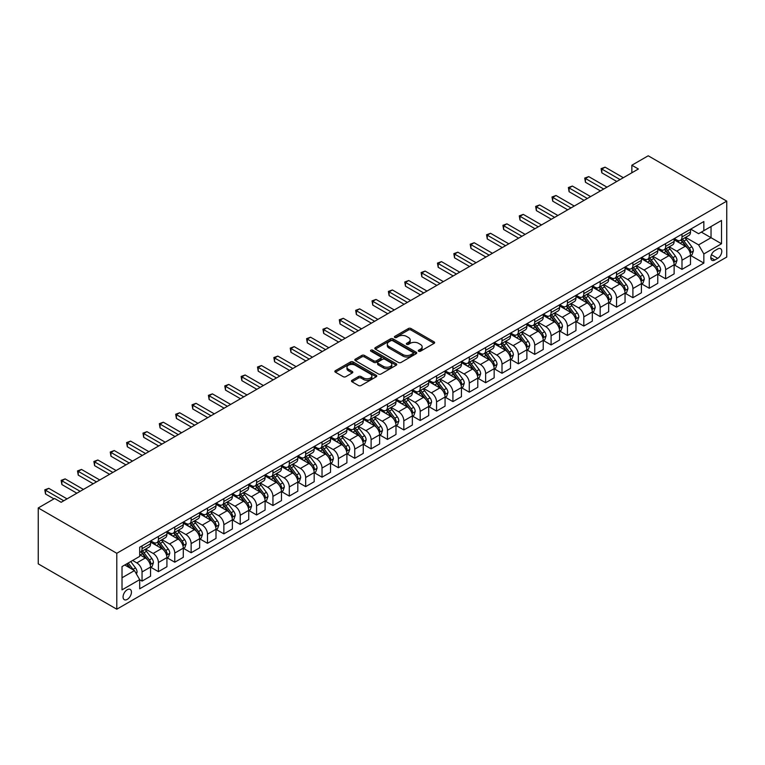 <?xml version="1.0" encoding="UTF-8"?>
<svg xmlns="http://www.w3.org/2000/svg" width="765" height="765" viewBox="0 0 765 765"><rect width="100%" height="100%" fill="white"/><g stroke="black" fill="none" stroke-linecap="round" stroke-linejoin="round"><path stroke-width="1.15" d="M418.665 351.231A1.272 0.736 0 0 0 420.463 351.231L434.109 343.351A1.817 1.052 0 0 0 434.644 342.615A1.817 1.052 0 0 0 434.109 341.869L410.987 328.52A1.817 1.052 0 0 0 408.414 328.52L394.769 336.399A1.272 0.736 0 0 0 394.396 336.916A1.272 0.736 0 0 0 394.769 337.442A1.272 0.736 0 0 0 396.566 337.442L398.336 336.418A5.814 3.356 0 0 1 406.55 336.418L408.481 337.528A5.814 3.356 0 0 1 410.183 339.909A5.814 3.356 0 0 1 408.481 342.28L406.712 343.294A1.272 0.736 0 0 0 406.339 343.82A1.272 0.736 0 0 0 406.712 344.336A1.272 0.736 0 0 0 408.51 344.336L410.279 343.313A5.814 3.356 0 0 1 418.503 343.313L420.434 344.432A5.814 3.356 0 0 1 422.137 346.803A5.814 3.356 0 0 1 420.434 349.175L418.665 350.198A1.272 0.736 0 0 0 418.292 350.714A1.272 0.736 0 0 0 418.665 351.231L418.665 350.198M127.258 599.387A5.919 3.423 120 0 0 131.131 594.166A5.919 3.423 120 0 0 130.222 589.423A5.919 3.423 120 0 0 127.258 589.719A5.919 3.423 120 0 0 123.385 594.931A5.919 3.423 120 0 0 124.293 599.683A5.919 3.423 120 0 0 127.258 599.387M352.015 380.291A1.817 1.052 0 0 0 351.479 381.037A1.817 1.052 0 0 0 352.015 381.773L358.498 385.522A1.817 1.052 0 0 0 361.07 385.522L376.237 376.772A1.817 1.052 0 0 0 376.763 376.026A1.817 1.052 0 0 0 376.237 375.29L353.105 361.931A1.817 1.052 0 0 0 350.533 361.931L335.376 370.69A1.817 1.052 0 0 0 334.841 371.427A1.817 1.052 0 0 0 335.376 372.173L343.217 376.696A1.817 1.052 0 0 0 345.78 376.696L352.273 372.947A1.817 1.052 0 0 0 352.799 372.211A1.817 1.052 0 0 0 352.273 371.465L348.381 369.227A4.858 2.802 0 0 1 346.956 367.238A4.858 2.802 0 0 1 349.959 364.647A4.858 2.802 0 0 1 355.256 365.259L370.48 374.047A4.858 2.802 0 0 1 371.905 376.026A4.858 2.802 0 0 1 368.902 378.618A4.858 2.802 0 0 1 363.614 378.015L361.07 376.552A1.817 1.052 0 0 0 358.498 376.552L352.015 380.291L352.015 381.773M726.75 201.128L648.213 155.792L631.852 165.23L638.393 169.008L61.152 502.28L54.611 498.503L38.25 507.95L116.787 553.286L726.75 201.128L726.75 257.05L116.787 609.208L116.787 553.286M398.46 362.457A1.817 1.052 0 0 0 401.032 362.457L416.189 353.698A1.817 1.052 0 0 0 416.724 352.961A1.817 1.052 0 0 0 416.189 352.216L393.067 338.866A1.817 1.052 0 0 0 390.494 338.866L375.338 347.616A1.817 1.052 0 0 0 374.802 348.362A1.817 1.052 0 0 0 375.338 349.098L398.46 362.457M371.407 351.508A1.272 0.736 0 0 1 372.698 351.69L372.698 350.179L396.213 363.757A1.817 1.052 0 0 1 396.748 364.494A1.817 1.052 0 0 1 396.213 365.24L381.047 373.989A1.817 1.052 0 0 1 378.484 373.989L355.352 360.64L355.352 359.158A1.817 1.052 0 0 0 354.826 359.894A1.817 1.052 0 0 0 355.352 360.64M355.352 359.158L361.845 355.409A1.817 1.052 0 0 1 364.408 355.409L373.789 360.822A1.817 1.052 0 0 0 376.361 360.822L380.664 358.336A1.817 1.052 0 0 0 381.2 357.599A1.817 1.052 0 0 0 380.664 356.853L370.901 351.221A1.272 0.736 0 0 1 370.528 350.695A1.272 0.736 0 0 1 371.312 350.016A1.272 0.736 0 0 1 372.698 350.179M717.723 248.969L714.835 250.633A5.738 3.309 120 0 0 711.087 255.682A5.738 3.309 120 0 0 711.966 260.282A5.738 3.309 120 0 0 714.835 260.004L717.723 258.341A5.738 3.309 120 0 0 721.472 253.282A5.738 3.309 120 0 0 720.592 248.682A5.738 3.309 120 0 0 717.723 248.969M690.69 229.127L698.608 233.698L703.848 230.676L703.848 221.534L139.689 547.243L139.689 556.385L122.017 566.588L122.017 589.863L139.689 579.66L139.689 588.811L703.848 263.103L703.848 253.951L698.608 244.886L685.593 237.37M703.848 230.676L721.51 220.473L721.51 243.748L703.848 253.951M38.25 507.95L38.25 563.872L116.787 609.208M631.852 165.23L631.852 172.794M701.352 232.111L711.039 237.705L711.039 226.526L721.51 220.473M698.608 244.886L711.039 237.705L721.51 243.748M122.017 577.776L134.458 570.594L124.771 565M139.689 579.736L142.051 581.104L142.051 571.952A7.401 4.274 -120 0 0 136.811 562.887L132.622 560.468M142.051 581.104L150.552 576.188L150.552 567.047A7.401 4.274 -120 0 0 145.321 557.972L139.689 554.73M150.753 567.228L158.412 571.656L158.412 562.514A7.401 4.274 -120 0 0 153.172 553.439L145.656 549.098M158.412 571.656L166.923 566.741L166.923 557.599A7.401 4.274 -120 0 0 161.683 548.524L150.552 542.108M167.114 557.79L174.774 562.208L174.774 553.066A7.401 4.274 -120 0 0 169.534 543.991L162.017 539.65M174.774 562.208L183.284 557.293L183.284 548.151A7.401 4.274 -120 0 0 178.044 539.086L166.923 532.66M183.476 548.342L191.135 552.76L191.135 543.619A7.401 4.274 -120 0 0 185.895 534.544L178.379 530.212M191.135 552.76L199.646 547.845L199.646 538.703A7.401 4.274 -120 0 0 194.406 529.638L183.284 523.212M199.837 538.895L207.497 543.313L207.497 534.171A7.401 4.274 -120 0 0 202.256 525.106L194.74 520.764M207.497 543.313L216.007 538.407L216.007 529.256A7.401 4.274 -120 0 0 210.767 520.19L199.646 513.764M216.199 529.447L223.858 533.865L223.858 524.723A7.401 4.274 -120 0 0 218.618 515.658L211.102 511.316M223.858 533.865L232.369 528.959L232.369 519.808A7.401 4.274 -120 0 0 227.129 510.743L216.007 504.317M232.56 519.999L240.22 524.427L240.22 515.275A7.401 4.274 -120 0 0 234.979 506.21L227.463 501.869M240.22 524.427L248.73 519.511L248.73 510.37A7.401 4.274 -120 0 0 243.49 501.295L232.369 494.869M248.921 510.551L256.581 514.979L256.581 505.828A7.401 4.274 -120 0 0 251.341 496.762L243.825 492.421M256.581 514.979L265.092 510.064L265.092 500.922A7.401 4.274 -120 0 0 259.851 491.847L248.73 485.431M265.283 501.113L272.942 505.531L272.942 496.389A7.401 4.274 -120 0 0 267.702 487.315L260.186 482.973M272.942 505.531L281.453 500.616L281.453 491.474A7.401 4.274 -120 0 0 276.213 482.409L265.092 475.983M281.644 491.666L289.304 496.083L289.304 486.942A7.401 4.274 -120 0 0 284.064 477.867L276.548 473.525M289.304 496.083L297.815 491.168L297.815 482.026A7.401 4.274 -120 0 0 292.574 472.961L281.453 466.535M298.006 482.218L305.665 486.636L305.665 477.494A7.401 4.274 -120 0 0 300.425 468.429L292.909 464.087M305.665 486.636L314.176 481.721L314.176 472.579A7.401 4.274 -120 0 0 308.936 463.514L297.815 457.088M314.367 472.77L322.027 477.188L322.027 468.046A7.401 4.274 -120 0 0 316.796 458.981L309.27 454.639M322.027 477.188L330.537 472.282L330.537 463.131A7.401 4.274 -120 0 0 325.297 454.066L314.176 447.64M330.729 463.322L338.388 467.74L338.388 458.598A7.401 4.274 -120 0 0 333.157 449.533L325.632 445.192M338.388 467.74L346.899 462.835L346.899 453.683A7.401 4.274 -120 0 0 341.659 444.618L330.537 438.192M347.09 453.875L354.75 458.302L354.75 449.151A7.401 4.274 -120 0 0 349.519 440.085L341.993 435.744M354.75 458.302L363.26 453.387L363.26 444.245A7.401 4.274 -120 0 0 358.02 435.17L346.899 428.754M363.452 444.427L371.111 448.854L371.111 439.703A7.401 4.274 -120 0 0 365.88 430.638L358.355 426.296M371.111 448.854L379.622 443.939L379.622 434.797A7.401 4.274 -120 0 0 374.381 425.723L363.26 419.306M379.813 434.989L387.473 439.406L387.473 430.265A7.401 4.274 -120 0 0 382.242 421.19L374.716 416.849M387.473 439.406L395.983 434.491L395.983 425.35A7.401 4.274 -120 0 0 390.743 416.284L379.622 409.858M396.174 425.541L403.834 429.959L403.834 420.817A7.401 4.274 -120 0 0 398.603 411.742L391.078 407.41M403.834 429.959L412.345 425.044L412.345 415.902A7.401 4.274 -120 0 0 407.104 406.837L395.983 400.411M412.536 416.093L420.195 420.511L420.195 411.369A7.401 4.274 -120 0 0 414.965 402.304L407.449 397.963M420.195 420.511L428.706 415.596L428.706 406.454A7.401 4.274 -120 0 0 423.466 397.389L412.345 390.963M428.897 406.645L436.557 411.063L436.557 401.921A7.401 4.274 -120 0 0 431.326 392.856L423.81 388.515M436.557 411.063L445.067 406.158L445.067 397.006A7.401 4.274 -120 0 0 439.827 387.941L428.706 381.515M445.259 397.198L452.918 401.615L452.918 392.474A7.401 4.274 -120 0 0 447.688 383.408L440.171 379.067M452.918 401.615L461.429 396.71L461.429 387.568A7.401 4.274 -120 0 0 456.189 378.493L445.067 372.067M461.63 387.75L469.28 392.177L469.28 383.026A7.401 4.274 -120 0 0 464.049 373.961L456.533 369.619M469.28 392.177L477.79 387.262L477.79 378.12A7.401 4.274 -120 0 0 472.55 369.046L461.429 362.629M477.991 378.302L485.641 382.73L485.641 373.578A7.401 4.274 -120 0 0 480.41 364.513L472.894 360.172M485.641 382.73L494.152 377.814L494.152 368.673A7.401 4.274 -120 0 0 488.921 359.598L477.79 353.181M494.353 368.864L502.003 373.282L502.003 364.14A7.401 4.274 -120 0 0 496.772 355.065L489.256 350.724M502.003 373.282L510.513 368.367L510.513 359.225A7.401 4.274 -120 0 0 505.283 350.16L494.152 343.734M510.714 359.416L518.364 363.834L518.364 354.692A7.401 4.274 -120 0 0 513.133 345.617L505.617 341.286M518.364 363.834L526.875 358.919L526.875 349.777A7.401 4.274 -120 0 0 521.644 340.712L510.513 334.286M527.075 349.968L534.725 354.386L534.725 345.245A7.401 4.274 -120 0 0 529.495 336.179L521.979 331.838M534.725 354.386L543.236 349.481L543.236 340.329A7.401 4.274 -120 0 0 538.005 331.264L526.875 324.838M543.437 340.521L551.087 344.939L551.087 335.797A7.401 4.274 -120 0 0 545.856 326.732L538.34 322.39M551.087 344.939L559.598 340.033L559.598 330.882A7.401 4.274 -120 0 0 554.367 321.816L543.236 315.39M559.798 331.073L567.448 335.491L567.448 326.349A7.401 4.274 -120 0 0 562.218 317.284L554.702 312.942M567.448 335.491L575.959 330.585L575.959 321.443A7.401 4.274 -120 0 0 570.728 312.369L559.598 305.943M576.16 321.625L583.81 326.053L583.81 316.901A7.401 4.274 -120 0 0 578.579 307.836L571.063 303.495M583.81 326.053L592.32 321.137L592.32 311.996A7.401 4.274 -120 0 0 587.09 302.921L575.959 296.504M592.521 312.177L600.171 316.605L600.171 307.463A7.401 4.274 -120 0 0 594.941 298.388L587.424 294.047M600.171 316.605L608.682 311.69L608.682 302.548A7.401 4.274 -120 0 0 603.451 293.473L592.32 287.057M608.883 302.739L616.542 307.157L616.542 298.015A7.401 4.274 -120 0 0 611.302 288.941L603.786 284.599M616.542 307.157L625.043 302.242L625.043 293.1A7.401 4.274 -120 0 0 619.813 284.035L608.682 277.609M625.244 293.291L632.904 297.709L632.904 288.568A7.401 4.274 -120 0 0 627.663 279.493L620.147 275.161M632.904 297.709L641.405 292.794L641.405 283.652A7.401 4.274 -120 0 0 636.174 274.587L625.043 268.161M641.606 283.844L649.265 288.262L649.265 279.12A7.401 4.274 -120 0 0 644.025 270.055L636.509 265.713M649.265 288.262L657.766 283.356L657.766 274.205A7.401 4.274 -120 0 0 652.535 265.139L641.405 258.713M657.967 274.396L665.627 278.814L665.627 269.672A7.401 4.274 -120 0 0 660.386 260.607L652.87 256.265M665.627 278.814L674.128 273.908L674.128 264.757A7.401 4.274 -120 0 0 668.897 255.692L657.766 249.266M674.328 264.948L681.988 269.376L681.988 260.224A7.401 4.274 -120 0 0 676.748 251.159L669.232 246.818M681.988 269.376L690.489 264.461L690.489 255.319A7.401 4.274 -120 0 0 685.258 246.244L674.128 239.818M674.328 238.575L676.748 239.971A7.401 4.274 -120 0 0 680.448 240.344A7.401 4.274 -120 0 0 681.988 236.949L681.988 234.157M657.967 248.023L660.386 249.419A7.401 4.274 -120 0 0 664.087 249.782A7.401 4.274 -120 0 0 665.627 246.397L665.627 243.605M641.606 257.47L644.025 258.866A7.401 4.274 -120 0 0 647.726 259.23A7.401 4.274 -120 0 0 649.265 255.845L649.265 253.043M625.244 266.918L627.663 268.314A7.401 4.274 -120 0 0 631.364 268.678A7.401 4.274 -120 0 0 632.904 265.292L632.904 262.491M608.883 276.356L611.302 277.762A7.401 4.274 -120 0 0 615.003 278.125A7.401 4.274 -120 0 0 616.542 274.74L616.542 271.938M592.521 285.804L594.941 287.21A7.401 4.274 -120 0 0 598.641 287.573A7.401 4.274 -120 0 0 600.171 284.178L600.171 281.386M576.16 295.252L578.579 296.648A7.401 4.274 -120 0 0 582.28 297.021A7.401 4.274 -120 0 0 583.81 293.626L583.81 290.834M559.798 304.7L562.218 306.096A7.401 4.274 -120 0 0 565.918 306.469A7.401 4.274 -120 0 0 567.448 303.074L567.448 300.282M543.437 314.147L545.856 315.543A7.401 4.274 -120 0 0 549.557 315.907A7.401 4.274 -120 0 0 551.087 312.522L551.087 309.729M527.075 323.595L529.495 324.991A7.401 4.274 -120 0 0 533.195 325.355A7.401 4.274 -120 0 0 534.725 321.969L534.725 319.168M510.714 333.043L513.133 334.439A7.401 4.274 -120 0 0 516.834 334.802A7.401 4.274 -120 0 0 518.364 331.417L518.364 328.615M494.353 342.481L496.772 343.887A7.401 4.274 -120 0 0 500.473 344.25A7.401 4.274 -120 0 0 502.003 340.865L502.003 338.063M477.991 351.929L480.41 353.334A7.401 4.274 -120 0 0 484.111 353.698A7.401 4.274 -120 0 0 485.641 350.303L485.641 347.511M461.63 361.376L464.049 362.773A7.401 4.274 -120 0 0 467.75 363.146A7.401 4.274 -120 0 0 469.28 359.751L469.28 356.959M445.259 370.824L447.688 372.22A7.401 4.274 -120 0 0 451.388 372.593A7.401 4.274 -120 0 0 452.918 369.199L452.918 366.406M428.897 380.272L431.326 381.668A7.401 4.274 -120 0 0 435.027 382.031A7.401 4.274 -120 0 0 436.557 378.646L436.557 375.854M412.536 389.72L414.965 391.116A7.401 4.274 -120 0 0 418.665 391.479A7.401 4.274 -120 0 0 420.195 388.094L420.195 385.292M396.174 399.167L398.603 400.564A7.401 4.274 -120 0 0 402.304 400.927A7.401 4.274 -120 0 0 403.834 397.542L403.834 394.74M379.813 408.606L382.242 410.011A7.401 4.274 -120 0 0 385.943 410.375A7.401 4.274 -120 0 0 387.473 406.98L387.473 404.188M363.452 418.053L365.88 419.45A7.401 4.274 -120 0 0 369.581 419.822A7.401 4.274 -120 0 0 371.111 416.428L371.111 413.636M347.09 427.501L349.519 428.897A7.401 4.274 -120 0 0 353.22 429.27A7.401 4.274 -120 0 0 354.75 425.876L354.75 423.083M330.729 436.949L333.157 438.345A7.401 4.274 -120 0 0 336.858 438.718A7.401 4.274 -120 0 0 338.388 435.323L338.388 432.531M314.367 446.397L316.796 447.793A7.401 4.274 -120 0 0 320.497 448.156A7.401 4.274 -120 0 0 322.027 444.771L322.027 441.969M298.006 455.844L300.425 457.241A7.401 4.274 -120 0 0 304.135 457.604A7.401 4.274 -120 0 0 305.665 454.219L305.665 451.417M281.644 465.292L284.064 466.688A7.401 4.274 -120 0 0 287.774 467.052A7.401 4.274 -120 0 0 289.304 463.667L289.304 460.865M265.283 474.73L267.702 476.136A7.401 4.274 -120 0 0 271.412 476.499A7.401 4.274 -120 0 0 272.942 473.105L272.942 470.312M248.921 484.178L251.341 485.574A7.401 4.274 -120 0 0 255.051 485.947A7.401 4.274 -120 0 0 256.581 482.552L256.581 479.76M232.56 493.626L234.979 495.022A7.401 4.274 -120 0 0 238.69 495.395A7.401 4.274 -120 0 0 240.22 492L240.22 489.208M216.199 503.074L218.618 504.47A7.401 4.274 -120 0 0 222.328 504.833A7.401 4.274 -120 0 0 223.858 501.448L223.858 498.656M199.837 512.521L202.256 513.917A7.401 4.274 -120 0 0 205.957 514.281A7.401 4.274 -120 0 0 207.497 510.896L207.497 508.094M183.476 521.969L185.895 523.365A7.401 4.274 -120 0 0 189.596 523.729A7.401 4.274 -120 0 0 191.135 520.343L191.135 517.542M167.114 531.407L169.534 532.813A7.401 4.274 -120 0 0 173.234 533.176A7.401 4.274 -120 0 0 174.774 529.791L174.774 526.989M150.753 540.855L153.172 542.261A7.401 4.274 -120 0 0 156.873 542.624A7.401 4.274 -120 0 0 158.412 539.229L158.412 536.437M690.69 255.5L703.848 263.103M680.448 240.344L688.959 235.429A7.401 4.274 -120 0 0 690.489 232.034L690.489 229.242M664.087 249.782L672.598 244.876A7.401 4.274 -120 0 0 674.128 241.482L674.128 238.69M647.726 259.23L656.236 254.324A7.401 4.274 -120 0 0 657.766 250.93L657.766 248.137M631.364 268.678L639.875 263.772A7.401 4.274 -120 0 0 641.405 260.377L641.405 257.585M615.003 278.125L623.513 273.21A7.401 4.274 -120 0 0 625.043 269.825L625.043 267.023M598.641 287.573L607.152 282.658A7.401 4.274 -120 0 0 608.682 279.273L608.682 276.471M582.28 297.021L590.79 292.106A7.401 4.274 -120 0 0 592.32 288.721L592.32 285.919M565.918 306.469L574.429 301.553A7.401 4.274 -120 0 0 575.959 298.159L575.959 295.367M549.557 315.907L558.067 311.001A7.401 4.274 -120 0 0 559.598 307.607L559.598 304.814M533.195 325.355L541.706 320.449A7.401 4.274 -120 0 0 543.236 317.054L543.236 314.262M516.834 334.802L525.345 329.887A7.401 4.274 -120 0 0 526.875 326.502L526.875 323.71M500.473 344.25L508.983 339.335A7.401 4.274 -120 0 0 510.513 335.95L510.513 333.148M484.111 353.698L492.622 348.783A7.401 4.274 -120 0 0 494.152 345.397L494.152 342.596M467.75 363.146L476.26 358.23A7.401 4.274 -120 0 0 477.79 354.845L477.79 352.043M451.388 372.593L459.899 367.678A7.401 4.274 -120 0 0 461.429 364.283L461.429 361.491M435.027 382.031L443.537 377.126A7.401 4.274 -120 0 0 445.067 373.731L445.067 370.939M418.665 391.479L427.176 386.574A7.401 4.274 -120 0 0 428.706 383.179L428.706 380.387M402.304 400.927L410.815 396.012A7.401 4.274 -120 0 0 412.345 392.627L412.345 389.834M385.943 410.375L394.453 405.46A7.401 4.274 -120 0 0 395.983 402.074L395.983 399.273M369.581 419.822L378.082 414.907A7.401 4.274 -120 0 0 379.622 411.522L379.622 408.72M353.22 429.27L361.721 424.355A7.401 4.274 -120 0 0 363.26 420.97L363.26 418.168M336.858 438.718L345.359 433.803A7.401 4.274 -120 0 0 346.899 430.408L346.899 427.616M320.497 448.156L328.998 443.251A7.401 4.274 -120 0 0 330.537 439.856L330.537 437.064M304.135 457.604L312.636 452.698A7.401 4.274 -120 0 0 314.176 449.304L314.176 446.511M287.774 467.052L296.275 462.137A7.401 4.274 -120 0 0 297.815 458.751L297.815 455.959M271.412 476.499L279.914 471.584A7.401 4.274 -120 0 0 281.453 468.199L281.453 465.397M255.051 485.947L263.552 481.032A7.401 4.274 -120 0 0 265.092 477.647L265.092 474.845M238.69 495.395L247.191 490.48A7.401 4.274 -120 0 0 248.73 487.085L248.73 484.293M222.328 504.833L230.829 499.927A7.401 4.274 -120 0 0 232.369 496.533L232.369 493.741M205.957 514.281L214.468 509.375A7.401 4.274 -120 0 0 216.007 505.981L216.007 503.188M189.596 523.729L198.106 518.823A7.401 4.274 -120 0 0 199.646 515.428L199.646 512.636M173.234 533.176L181.745 528.261A7.401 4.274 -120 0 0 183.284 524.876L183.284 522.074M156.873 542.624L165.383 537.709A7.401 4.274 -120 0 0 166.923 534.324L166.923 531.522M139.689 552.368A7.401 4.274 -120 0 0 140.511 552.072L149.022 547.157A7.401 4.274 -120 0 0 150.552 543.772L150.552 540.97M140.511 552.072A7.401 4.274 -120 0 0 142.051 548.677L142.051 545.885M134.458 570.594L139.689 579.66M419.172 351.412L420.434 350.686A5.814 3.356 0 0 0 422.137 348.314L422.137 346.803M410.183 339.909L410.183 341.42A5.814 3.356 0 0 1 408.481 343.791L407.219 344.518M434.09 343.37L410.987 330.031A1.817 1.052 0 0 0 408.414 330.031L395.276 337.614M416.17 353.717L393.067 340.377A1.817 1.052 0 0 0 390.494 340.377L375.357 349.117M412.976 353.478A1.272 0.736 0 0 0 413.349 352.961A1.272 0.736 0 0 0 412.976 352.445L392.675 340.721A1.272 0.736 0 0 0 390.877 340.721L389.012 341.792A5.814 3.356 0 0 0 387.31 344.174A5.814 3.356 0 0 0 389.012 346.545L402.897 354.558A5.814 3.356 0 0 0 411.111 354.558L412.976 353.478L412.976 354.989A1.272 0.736 0 0 0 413.349 354.472L413.349 352.961M387.31 344.174L387.31 345.684A5.814 3.356 0 0 0 389.012 348.056L389.012 346.545M412.976 354.989L411.111 356.069A5.814 3.356 0 0 1 402.897 356.069L389.012 348.056M355.381 360.65L361.845 356.92L361.845 355.409M381.2 357.599L381.2 359.11A1.817 1.052 0 0 1 380.664 359.846L376.361 362.333A1.817 1.052 0 0 1 373.789 362.333L364.408 356.92A1.817 1.052 0 0 0 361.845 356.92M372.698 351.69L396.184 365.249M383.523 366.445A4.858 2.802 0 0 0 388.821 367.047A4.858 2.802 0 0 0 391.823 364.456A4.858 2.802 0 0 0 390.399 362.476L385.034 359.378A1.817 1.052 0 0 0 382.462 359.378L378.159 361.864A1.817 1.052 0 0 0 377.623 362.6A1.817 1.052 0 0 0 378.159 363.346L383.523 366.445L383.523 367.955A4.858 2.802 0 0 0 388.821 368.558A4.858 2.802 0 0 0 391.823 365.966L391.823 364.456M377.623 362.6L377.623 364.111A1.817 1.052 0 0 0 378.159 364.857L378.159 363.346M383.523 367.955L378.159 364.857M371.905 376.026L371.905 377.537A4.858 2.802 0 0 1 368.902 380.128A4.858 2.802 0 0 1 363.614 379.526L361.07 378.063A1.817 1.052 0 0 0 358.498 378.063L352.034 381.792M346.956 367.238L346.956 368.749A4.858 2.802 0 0 0 348.381 370.738L348.381 369.227M352.244 372.966L348.381 370.738M376.208 376.782L353.105 363.452A1.817 1.052 0 0 0 350.533 363.452L335.395 372.182M690.489 255.615L692.067 254.707L693.367 250.93A4.906 2.831 -120 0 0 691.809 246.751L686.454 239.617A14.162 8.176 -120 0 0 684.914 237.762M679.597 242.974A14.162 8.176 -120 0 0 676.69 239.942M690.049 252.613L690.728 251.14A4.906 2.831 -120 0 0 689.322 248.195L683.967 241.052A14.162 8.176 -120 0 0 682.428 239.196M681.108 239.961A11.752 6.789 60 0 1 683.04 242.151L687.563 248.195M680.86 240.105A14.162 8.176 60 0 1 682.399 241.96L685.956 246.703M620.071 179.593L601.816 169.046L605.086 167.162L623.341 177.7M616.8 181.477L601.816 172.833L601.816 169.046L601.089 168.635L605.086 167.162M601.816 172.833L601.089 168.635M674.128 265.063L675.705 264.155L677.006 260.377A4.906 2.831 -120 0 0 675.447 256.199L670.092 249.065A14.162 8.176 -120 0 0 668.553 247.21M663.236 252.421A14.162 8.176 -120 0 0 660.329 249.39M673.688 262.06L674.357 260.588A4.906 2.831 -120 0 0 672.961 257.633L667.606 250.499A14.162 8.176 -120 0 0 666.066 248.644M664.747 249.409A11.752 6.789 60 0 1 666.678 251.599L671.201 257.642M664.489 249.553A14.162 8.176 60 0 1 666.038 251.408L669.595 256.151M657.766 274.511L659.344 273.602L660.644 269.825A4.906 2.831 -120 0 0 659.086 265.646L653.731 258.503A14.162 8.176 -120 0 0 652.191 256.657M646.874 261.869A14.162 8.176 -120 0 0 643.967 258.838M657.326 271.508L657.996 270.035A4.906 2.831 -120 0 0 656.6 267.081L651.245 259.947A14.162 8.176 -120 0 0 649.705 258.092M648.385 258.857A11.752 6.789 60 0 1 650.317 261.047L654.84 267.09M648.127 259A14.162 8.176 60 0 1 649.676 260.846L653.234 265.598M641.405 283.958L642.982 283.05L644.283 279.273A4.906 2.831 -120 0 0 642.724 275.094L637.369 267.951A14.162 8.176 -120 0 0 635.83 266.105M630.513 271.317A14.162 8.176 -120 0 0 627.606 268.286M640.965 280.956L641.634 279.483A4.906 2.831 -120 0 0 640.238 276.528L634.883 269.385A14.162 8.176 -120 0 0 633.344 267.54M632.024 268.305A11.752 6.789 60 0 1 633.956 270.494L638.479 276.538M631.766 268.448A14.162 8.176 60 0 1 633.315 270.294L636.872 275.046M603.709 189.041L585.455 178.494L588.725 176.61L606.98 187.148M600.439 190.925L585.455 182.271L585.455 178.494L584.728 178.082L588.725 176.61M585.455 182.271L584.728 178.082M587.348 198.489L569.093 187.941L572.363 186.058L590.618 196.595M584.077 200.373L569.093 191.719L569.093 187.941L568.366 187.53L572.363 186.058M569.093 191.719L568.366 187.53M570.986 207.927L552.732 197.389L556.002 195.496L574.257 206.043M567.716 209.82L552.732 201.166L552.732 197.389L552.005 196.978L556.002 195.496M552.732 201.166L552.005 196.978M625.043 293.406L626.621 292.498L627.922 288.721A4.906 2.831 -120 0 0 626.363 284.542L621.008 277.399A14.162 8.176 -120 0 0 619.468 275.553M614.152 280.765A14.162 8.176 -120 0 0 611.245 277.724M624.603 290.394L625.273 288.921A4.906 2.831 -120 0 0 623.877 285.976L618.522 278.833A14.162 8.176 -120 0 0 616.982 276.987M615.662 277.743A11.752 6.789 60 0 1 617.594 279.942L622.117 285.986M615.404 277.896A14.162 8.176 60 0 1 616.953 279.741L620.511 284.494M554.625 217.375L536.361 206.837L539.641 204.944L557.895 215.491M551.355 219.268L536.361 210.614L536.361 206.837L535.643 206.416L539.641 204.944M536.361 210.614L535.643 206.416M608.682 302.844L610.25 301.945L611.56 298.159A4.906 2.831 -120 0 0 610.001 293.99L604.646 286.846A14.162 8.176 -120 0 0 603.107 285.001M597.781 290.212A14.162 8.176 -120 0 0 594.883 287.171M608.232 299.842L608.911 298.369A4.906 2.831 -120 0 0 607.515 295.424L602.16 288.281A14.162 8.176 -120 0 0 600.621 286.435M599.301 287.191A11.752 6.789 60 0 1 601.233 289.39L605.756 295.424M599.043 287.334A14.162 8.176 60 0 1 600.592 289.189L604.149 293.932M538.264 226.822L519.999 216.285L523.279 214.391L541.534 224.939M534.993 228.716L519.999 220.062L519.999 216.285L519.282 215.864L523.279 214.391M519.999 220.062L519.282 215.864M592.32 312.292L593.889 311.384L595.199 307.607A4.906 2.831 -120 0 0 593.64 303.428L588.285 296.294A14.162 8.176 -120 0 0 586.745 294.439M581.419 299.651A14.162 8.176 -120 0 0 578.522 296.619M591.871 309.29L592.55 307.817A4.906 2.831 -120 0 0 591.154 304.872L585.799 297.728A14.162 8.176 -120 0 0 584.259 295.883M582.94 296.638A11.752 6.789 60 0 1 584.871 298.828L589.394 304.872M582.681 296.782A14.162 8.176 60 0 1 584.231 298.637L587.788 303.38M521.902 236.27L503.638 225.732L506.918 223.839L525.173 234.377M518.632 238.164L503.638 229.51L503.638 225.732L502.921 225.312L506.918 223.839M503.638 229.51L502.921 225.312M575.959 321.74L577.527 320.831L578.837 317.054A4.906 2.831 -120 0 0 577.279 312.875L571.924 305.742A14.162 8.176 -120 0 0 570.384 303.887M565.058 309.098A14.162 8.176 -120 0 0 562.16 306.067M575.51 318.737L576.188 317.265A4.906 2.831 -120 0 0 574.783 314.31L569.437 307.176A14.162 8.176 -120 0 0 567.898 305.321M566.578 306.086A11.752 6.789 60 0 1 568.51 308.276L573.033 314.319M566.32 306.23A14.162 8.176 60 0 1 567.869 308.085L571.426 312.828M505.541 245.718L487.276 235.171L490.556 233.287L508.811 243.825M502.27 247.602L487.276 238.957L487.276 235.171L486.559 234.759L490.556 233.287M487.276 238.957L486.559 234.759M559.598 331.188L561.166 330.279L562.476 326.502A4.906 2.831 -120 0 0 560.917 322.323L555.562 315.19A14.162 8.176 -120 0 0 554.023 313.334M548.696 318.546A14.162 8.176 -120 0 0 545.799 315.515M559.148 328.185L559.827 326.712A4.906 2.831 -120 0 0 558.421 323.758L553.076 316.624A14.162 8.176 -120 0 0 551.536 314.769M550.217 315.534A11.752 6.789 60 0 1 552.148 317.724L556.671 323.767M549.959 315.677A14.162 8.176 60 0 1 551.508 317.532L555.065 322.275M489.179 255.166L470.915 244.618L474.195 242.735L492.45 253.272M485.909 257.05L470.915 248.395L470.915 244.618L470.198 244.207L474.195 242.735M470.915 248.395L470.198 244.207M543.236 340.635L544.804 339.727L546.114 335.95A4.906 2.831 -120 0 0 544.556 331.771L539.201 324.628A14.162 8.176 -120 0 0 537.661 322.782M532.335 327.994A14.162 8.176 -120 0 0 529.437 324.962M542.787 337.633L543.466 336.16A4.906 2.831 -120 0 0 542.06 333.205L536.714 326.072A14.162 8.176 -120 0 0 535.175 324.217M533.855 324.982A11.752 6.789 60 0 1 535.787 327.171L540.31 333.215M533.597 325.125A14.162 8.176 60 0 1 535.146 326.971L538.703 331.723M472.818 264.614L454.553 254.066L457.833 252.182L476.088 262.72M469.547 266.497L454.553 257.843L454.553 254.066L453.836 253.655L457.833 252.182M454.553 257.843L453.836 253.655M526.875 350.083L528.443 349.175L529.753 345.397A4.906 2.831 -120 0 0 528.185 341.219L522.839 334.076A14.162 8.176 -120 0 0 521.3 332.23M515.973 337.442A14.162 8.176 -120 0 0 513.076 334.41M526.425 347.08L527.104 345.608A4.906 2.831 -120 0 0 525.698 342.653L520.353 335.51A14.162 8.176 -120 0 0 518.813 333.664M517.494 334.42A11.752 6.789 60 0 1 519.416 336.619L523.948 342.663M517.236 334.573A14.162 8.176 60 0 1 518.785 336.418L522.342 341.171M456.456 274.052L438.192 263.514L441.472 261.62L459.727 272.168M453.186 275.945L438.192 267.291L438.192 263.514L437.475 263.103L441.472 261.62M438.192 267.291L437.475 263.103M510.513 359.531L512.081 358.622L513.392 354.845A4.906 2.831 -120 0 0 511.823 350.666L506.478 343.523A14.162 8.176 -120 0 0 504.938 341.678M499.612 346.889A14.162 8.176 -120 0 0 496.715 343.848M510.064 356.519L510.743 355.046A4.906 2.831 -120 0 0 509.337 352.101L503.992 344.958A14.162 8.176 -120 0 0 502.442 343.112M501.132 343.868A11.752 6.789 60 0 1 503.054 346.067L507.587 352.11M500.874 344.021A14.162 8.176 60 0 1 502.423 345.866L505.981 350.609M440.095 283.499L421.831 272.962L425.111 271.068L443.365 281.616M436.825 285.393L421.831 276.739L421.831 272.962L421.113 272.541L425.111 271.068M421.831 276.739L421.113 272.541M494.152 368.969L495.72 368.07L497.03 364.283A4.906 2.831 -120 0 0 495.462 360.114L490.116 352.971A14.162 8.176 -120 0 0 488.577 351.116M483.251 356.337A14.162 8.176 -120 0 0 480.353 353.296M493.702 365.966L494.381 364.494A4.906 2.831 -120 0 0 492.976 361.549L487.63 354.405A14.162 8.176 -120 0 0 486.081 352.56M484.771 353.315A11.752 6.789 60 0 1 486.693 355.515L491.226 361.549M484.513 353.459A14.162 8.176 60 0 1 486.062 355.314L489.619 360.057M423.734 292.947L405.469 282.409L408.74 280.516L427.004 291.063M420.463 294.841L405.469 286.186L405.469 282.409L404.752 281.989L408.74 280.516M405.469 286.186L404.752 281.989M477.79 378.417L479.359 377.508L480.669 373.731A4.906 2.831 -120 0 0 479.1 369.552L473.755 362.419A14.162 8.176 -120 0 0 472.215 360.564M466.889 365.775A14.162 8.176 -120 0 0 463.992 362.744M477.341 375.414L478.02 373.942A4.906 2.831 -120 0 0 476.614 370.996L471.269 363.853A14.162 8.176 -120 0 0 469.72 361.998M468.409 362.763A11.752 6.789 60 0 1 470.332 364.953L474.864 370.996M468.151 362.906A14.162 8.176 60 0 1 469.7 364.762L473.258 369.505M407.372 302.395L389.108 291.857L392.378 289.964L410.642 300.502M404.102 304.288L389.108 295.634L389.108 291.857L388.391 291.436L392.378 289.964M389.108 295.634L388.391 291.436M461.429 387.865L462.997 386.956L464.307 383.179A4.906 2.831 -120 0 0 462.739 379L457.394 371.867A14.162 8.176 -120 0 0 455.844 370.011M450.528 375.223A14.162 8.176 -120 0 0 447.63 372.192M460.979 384.862L461.658 383.389A4.906 2.831 -120 0 0 460.253 380.435L454.907 373.301A14.162 8.176 -120 0 0 453.358 371.446M452.048 372.211A11.752 6.789 60 0 1 453.97 374.401L458.503 380.444M451.79 372.354A14.162 8.176 60 0 1 453.339 374.209L456.896 378.952M391.011 311.843L372.746 301.295L376.017 299.411L394.281 309.949M387.74 313.726L372.746 305.082L372.746 301.295L372.029 300.884L376.017 299.411M372.746 305.082L372.029 300.884M445.067 397.312L446.636 396.404L447.946 392.627A4.906 2.831 -120 0 0 446.378 388.448L441.032 381.314A14.162 8.176 -120 0 0 439.483 379.459M434.166 384.671A14.162 8.176 -120 0 0 431.269 381.639M444.618 394.31L445.297 392.837A4.906 2.831 -120 0 0 443.891 389.882L438.546 382.749A14.162 8.176 -120 0 0 436.997 380.894M435.687 381.659A11.752 6.789 60 0 1 437.609 383.848L442.141 389.892M435.428 381.802A14.162 8.176 60 0 1 436.978 383.657L440.535 388.4M374.649 321.29L356.385 310.743L359.655 308.859L377.92 319.397M371.369 323.174L356.385 314.52L356.385 310.743L355.668 310.332L359.655 308.859M356.385 314.52L355.668 310.332M428.706 406.76L430.274 405.852L431.584 402.074A4.906 2.831 -120 0 0 430.016 397.896L424.671 390.752A14.162 8.176 -120 0 0 423.122 388.907M417.805 394.118A14.162 8.176 -120 0 0 414.907 391.087M428.257 403.757L428.936 402.285A4.906 2.831 -120 0 0 427.53 399.33L422.184 392.196A14.162 8.176 -120 0 0 420.635 390.341M419.325 391.106A11.752 6.789 60 0 1 421.247 393.296L425.78 399.34M419.067 391.25A14.162 8.176 60 0 1 420.616 393.095L424.173 397.848M358.288 330.738L340.023 320.191L343.294 318.307L361.558 328.845M355.008 332.622L340.023 323.968L340.023 320.191L339.306 319.78L343.294 318.307M340.023 323.968L339.306 319.78M412.345 416.208L413.913 415.299L415.223 411.522A4.906 2.831 -120 0 0 413.655 407.343L408.309 400.2A14.162 8.176 -120 0 0 406.76 398.355M401.443 403.566A14.162 8.176 -120 0 0 398.546 400.535M411.895 413.196L412.574 411.733A4.906 2.831 -120 0 0 411.168 408.778L405.823 401.635A14.162 8.176 -120 0 0 404.274 399.789M402.964 400.544A11.752 6.789 60 0 1 404.886 402.744L409.418 408.787M402.706 400.697A14.162 8.176 60 0 1 404.255 402.543L407.802 407.296M341.926 340.176L323.662 329.639L326.932 327.745L345.197 338.293M338.646 342.07L323.662 333.416L323.662 329.639L322.945 329.218L326.932 327.745M323.662 333.416L322.945 329.218M395.983 425.656L397.551 424.747L398.861 420.97A4.906 2.831 -120 0 0 397.293 416.791L391.948 409.648A14.162 8.176 -120 0 0 390.399 407.802M385.082 413.014A14.162 8.176 -120 0 0 382.184 409.973M395.534 422.643L396.213 421.171A4.906 2.831 -120 0 0 394.807 418.226L389.462 411.082A14.162 8.176 -120 0 0 387.912 409.237M386.602 409.992A11.752 6.789 60 0 1 388.524 412.192L393.057 418.235M386.344 410.145A14.162 8.176 60 0 1 387.893 411.991L391.441 416.734M325.565 349.624L307.3 339.086L310.571 337.193L328.835 347.74M322.285 351.518L307.3 342.863L307.3 339.086L306.583 338.666L310.571 337.193M307.3 342.863L306.583 338.666M379.622 435.094L381.19 434.195L382.5 430.408A4.906 2.831 -120 0 0 380.932 426.239L375.586 419.096A14.162 8.176 -120 0 0 374.037 417.241M368.72 422.462A14.162 8.176 -120 0 0 365.823 419.421M379.172 432.091L379.851 430.619A4.906 2.831 -120 0 0 378.445 427.673L373.1 420.53A14.162 8.176 -120 0 0 371.551 418.685M370.231 419.44A11.752 6.789 60 0 1 372.163 421.639L376.696 427.673M369.983 419.583A14.162 8.176 60 0 1 371.532 421.439L375.08 426.182M309.203 359.072L290.939 348.534L294.209 346.641L312.474 357.188M305.924 360.965L290.939 352.311L290.939 348.534L290.222 348.113L294.209 346.641M290.939 352.311L290.222 348.113M363.26 444.542L364.829 443.633L366.139 439.856A4.906 2.831 -120 0 0 364.57 435.677L359.225 428.543A14.162 8.176 -120 0 0 357.676 426.688M352.359 431.9A14.162 8.176 -120 0 0 349.462 428.869M362.811 441.539L363.49 440.066A4.906 2.831 -120 0 0 362.084 437.121L356.739 429.978A14.162 8.176 -120 0 0 355.19 428.123M353.87 428.888A11.752 6.789 60 0 1 355.801 431.078L360.334 437.121M353.621 429.031A14.162 8.176 60 0 1 355.17 430.886L358.718 435.629M292.842 368.52L274.578 357.982L277.848 356.088L296.112 366.626M289.562 370.413L274.578 361.759L274.578 357.982L273.86 357.561L277.848 356.088M274.578 361.759L273.86 357.561M346.899 453.989L348.467 453.081L349.777 449.304A4.906 2.831 -120 0 0 348.209 445.125L342.863 437.991A14.162 8.176 -120 0 0 341.314 436.136M335.998 441.348A14.162 8.176 -120 0 0 333.1 438.316M346.449 450.987L347.128 449.514A4.906 2.831 -120 0 0 345.723 446.559L340.377 439.426A14.162 8.176 -120 0 0 338.828 437.57M337.508 438.335A11.752 6.789 60 0 1 339.44 440.525L343.973 446.569M337.26 438.479A14.162 8.176 60 0 1 338.809 440.334L342.357 445.077M276.481 377.967L258.216 367.42L261.487 365.536L279.751 376.074M273.201 379.851L258.216 371.207L258.216 367.42L257.499 367.009L261.487 365.536M258.216 371.207L257.499 367.009M330.537 463.437L332.106 462.529L333.416 458.751A4.906 2.831 -120 0 0 331.847 454.573L326.502 447.439A14.162 8.176 -120 0 0 324.953 445.584M319.636 450.795A14.162 8.176 -120 0 0 316.739 447.764M330.088 460.434L330.767 458.962A4.906 2.831 -120 0 0 329.361 456.007L324.016 448.873A14.162 8.176 -120 0 0 322.467 447.018M321.147 447.783A11.752 6.789 60 0 1 323.079 449.973L327.602 456.017M320.898 447.927A14.162 8.176 60 0 1 322.447 449.772L325.995 454.525M260.119 387.415L241.855 376.868L245.125 374.984L263.389 385.522M256.839 389.299L241.855 380.645L241.855 376.868L241.138 376.457L245.125 374.984M241.855 380.645L241.138 376.457M314.176 472.885L315.744 471.976L317.054 468.199A4.906 2.831 -120 0 0 315.486 464.02L310.141 456.877A14.162 8.176 -120 0 0 308.591 455.032M303.275 460.243A14.162 8.176 -120 0 0 300.377 457.212M313.726 469.882L314.405 468.409A4.906 2.831 -120 0 0 313 465.455L307.654 458.321A14.162 8.176 -120 0 0 306.105 456.466M304.786 457.231A11.752 6.789 60 0 1 306.717 459.421L311.24 465.464M304.537 457.374A14.162 8.176 60 0 1 306.086 459.22L309.634 463.973M243.748 396.853L225.493 386.315L228.764 384.422L247.028 394.97M240.478 398.747L225.493 390.093L225.493 386.315L224.776 385.904L228.764 384.422M225.493 390.093L224.776 385.904M297.815 482.332L299.383 481.424L300.693 477.647A4.906 2.831 -120 0 0 299.125 473.468L293.779 466.325A14.162 8.176 -120 0 0 292.23 464.479M286.913 469.691A14.162 8.176 -120 0 0 284.016 466.65M297.365 479.32L298.044 477.857A4.906 2.831 -120 0 0 296.638 474.902L291.293 467.759A14.162 8.176 -120 0 0 289.744 465.914M288.424 466.669A11.752 6.789 60 0 1 290.356 468.869L294.879 474.912M288.175 466.822A14.162 8.176 60 0 1 289.715 468.668L293.272 473.42M227.387 406.301L209.132 395.763L212.402 393.87L230.667 404.417M224.116 408.194L209.132 399.54L209.132 395.763L208.415 395.342L212.402 393.87M209.132 399.54L208.415 395.342M281.453 491.771L283.021 490.872L284.331 487.085A4.906 2.831 -120 0 0 282.763 482.916L277.418 475.773A14.162 8.176 -120 0 0 275.869 473.927M270.552 479.139A14.162 8.176 -120 0 0 267.654 476.098M281.004 488.768L281.683 487.295A4.906 2.831 -120 0 0 280.277 484.35L274.931 477.207A14.162 8.176 -120 0 0 273.382 475.361M272.063 476.117A11.752 6.789 60 0 1 273.994 478.316L278.517 484.35M271.814 476.27A14.162 8.176 60 0 1 273.354 478.115L276.911 482.858M211.025 415.749L192.77 405.211L196.041 403.318L214.305 413.865M207.755 417.642L192.77 408.988L192.77 405.211L192.053 404.79L196.041 403.318M192.77 408.988L192.053 404.79M265.092 501.218L266.66 500.32L267.97 496.533A4.906 2.831 -120 0 0 266.402 492.364L261.056 485.22A14.162 8.176 -120 0 0 259.507 483.365M254.19 488.577A14.162 8.176 -120 0 0 251.293 485.546M264.642 498.216L265.321 496.743A4.906 2.831 -120 0 0 263.915 493.798L258.57 486.655A14.162 8.176 -120 0 0 257.021 484.809M255.701 485.565A11.752 6.789 60 0 1 257.633 487.764L262.156 493.798M255.453 485.708A14.162 8.176 60 0 1 256.992 487.563L260.549 492.306M194.664 425.197L176.409 414.659L179.679 412.765L197.944 423.303M191.393 427.09L176.409 418.436L176.409 414.659L175.692 414.238L179.679 412.765M176.409 418.436L175.692 414.238M248.73 510.666L250.298 509.758L251.609 505.981A4.906 2.831 -120 0 0 250.04 501.802L244.695 494.668A14.162 8.176 -120 0 0 243.146 492.813M237.829 498.025A14.162 8.176 -120 0 0 234.932 494.993M248.281 507.664L248.96 506.191A4.906 2.831 -120 0 0 247.554 503.246L242.209 496.102A14.162 8.176 -120 0 0 240.659 494.247M239.34 495.012A11.752 6.789 60 0 1 241.271 497.202L245.795 503.246M239.091 495.156A14.162 8.176 60 0 1 240.631 497.011L244.188 501.754M178.302 434.644L160.048 424.097L163.318 422.213L181.582 432.751M175.032 436.528L160.048 427.884L160.048 424.097L159.33 423.686L163.318 422.213M160.048 427.884L159.33 423.686M232.369 520.114L233.937 519.206L235.247 515.428A4.906 2.831 -120 0 0 233.679 511.25L228.333 504.116A14.162 8.176 -120 0 0 226.784 502.261M221.468 507.472A14.162 8.176 -120 0 0 218.57 504.441M231.919 517.111L232.598 515.639A4.906 2.831 -120 0 0 231.193 512.684L225.847 505.55A14.162 8.176 -120 0 0 224.298 503.695M222.978 504.46A11.752 6.789 60 0 1 224.91 506.65L229.433 512.693M222.73 504.604A14.162 8.176 60 0 1 224.269 506.459L227.827 511.202M161.941 444.092L143.686 433.545L146.957 431.661L165.221 442.199M158.671 445.976L143.686 437.322L143.686 433.545L142.969 433.133L146.957 431.661M143.686 437.322L142.969 433.133M216.007 529.562L217.576 528.653L218.886 524.876A4.906 2.831 -120 0 0 217.317 520.697L211.972 513.554A14.162 8.176 -120 0 0 210.423 511.709M205.106 516.92A14.162 8.176 -120 0 0 202.209 513.889M215.558 526.559L216.237 525.086A4.906 2.831 -120 0 0 214.831 522.132L209.486 514.998A14.162 8.176 -120 0 0 207.937 513.143M206.617 513.908A11.752 6.789 60 0 1 208.549 516.098L213.072 522.141M206.368 514.051A14.162 8.176 60 0 1 207.908 515.897L211.465 520.649M145.58 453.54L127.325 442.992L130.595 441.109L148.859 451.646M142.309 455.424L127.325 446.77L127.325 442.992L126.608 442.581L130.595 441.109M127.325 446.77L126.608 442.581M199.646 539.009L201.214 538.101L202.524 534.324A4.906 2.831 -120 0 0 200.956 530.145L195.611 523.002A14.162 8.176 -120 0 0 194.061 521.156M188.745 526.368A14.162 8.176 -120 0 0 185.847 523.337M199.196 536.007L199.875 534.534A4.906 2.831 -120 0 0 198.47 531.579L193.124 524.436A14.162 8.176 -120 0 0 191.575 522.591M190.256 523.356A11.752 6.789 60 0 1 192.187 525.545L196.71 531.589M190.007 523.499A14.162 8.176 60 0 1 191.546 525.345L195.104 530.097M129.218 462.978L110.963 452.44L114.234 450.547L132.498 461.094M125.948 464.871L110.963 456.217L110.963 452.44L110.246 452.029L114.234 450.547M110.963 456.217L110.246 452.029M183.284 548.457L184.853 547.549L186.163 543.772A4.906 2.831 -120 0 0 184.595 539.593L179.249 532.45A14.162 8.176 -120 0 0 177.7 530.604M172.383 535.816A14.162 8.176 -120 0 0 169.486 532.775M182.835 545.445L183.514 543.972A4.906 2.831 -120 0 0 182.108 541.027L176.763 533.884A14.162 8.176 -120 0 0 175.214 532.038M173.894 532.794A11.752 6.789 60 0 1 175.826 534.993L180.349 541.037M173.645 532.947A14.162 8.176 60 0 1 175.185 534.792L178.742 539.545M112.857 472.426L94.602 461.888L97.872 459.995L116.127 470.542M109.586 474.319L94.602 465.665L94.602 461.888L93.875 461.467L97.872 459.995M94.602 465.665L93.875 461.467M166.923 557.895L168.491 556.997L169.801 553.21A4.906 2.831 -120 0 0 168.233 549.04L162.888 541.897A14.162 8.176 -120 0 0 161.339 540.052M156.022 545.263A14.162 8.176 -120 0 0 153.124 542.222M166.474 554.893L167.153 553.42A4.906 2.831 -120 0 0 165.747 550.475L160.401 543.332A14.162 8.176 -120 0 0 158.852 541.486M157.533 542.242A11.752 6.789 60 0 1 159.464 544.441L163.987 550.475M157.284 542.385A14.162 8.176 60 0 1 158.824 544.24L162.381 548.983M96.495 481.874L78.24 471.336L81.511 469.442L99.766 479.99M93.225 483.767L78.24 475.113L78.24 471.336L77.514 470.915L81.511 469.442M78.24 475.113L77.514 470.915M150.552 567.343L152.13 566.435L153.44 562.658A4.906 2.831 -120 0 0 151.872 558.479L146.526 551.345A14.162 8.176 -120 0 0 144.977 549.49M150.112 564.341L150.791 562.868A4.906 2.831 -120 0 0 149.385 559.923L144.03 552.779A14.162 8.176 -120 0 0 142.491 550.934M141.171 551.689A11.752 6.789 60 0 1 143.103 553.879L147.626 559.923M140.923 551.833A14.162 8.176 60 0 1 142.462 553.688L146.019 558.431M80.134 491.321L61.879 480.783L65.149 478.89L83.404 489.428M76.863 493.215L61.879 484.561L61.879 480.783L61.152 480.363L65.149 478.89M61.879 484.561L61.152 480.363M136.419 573.999L137.078 572.105A4.906 2.831 -120 0 0 135.51 567.926L130.739 561.558M133.464 570.021A4.906 2.831 -120 0 0 133.024 569.361L128.252 562.992M127.019 563.7L130.452 568.28M126.674 563.901L129.591 567.783M63.772 500.769L45.518 490.222L48.788 488.338L67.043 498.876M53.961 498.876L45.518 494.008L45.518 490.222L44.791 489.81L48.788 488.338M45.518 494.008L44.791 489.81M136.811 562.887L145.321 557.972M153.172 553.439L161.683 548.524M169.534 543.991L178.044 539.086M185.895 534.544L194.406 529.638M202.256 525.106L210.767 520.19M218.618 515.658L227.129 510.743M234.979 506.21L243.49 501.295M251.341 496.762L259.851 491.847M267.702 487.315L276.213 482.409M284.064 477.867L292.574 472.961M300.425 468.429L308.936 463.514M316.796 458.981L325.297 454.066M333.157 449.533L341.659 444.618M349.519 440.085L358.02 435.17M365.88 430.638L374.381 425.723M382.242 421.19L390.743 416.284M398.603 411.742L407.104 406.837M414.965 402.304L423.466 397.389M431.326 392.856L439.827 387.941M447.688 383.408L456.189 378.493M464.049 373.961L472.55 369.046M480.41 364.513L488.921 359.598M496.772 355.065L505.283 350.16M513.133 345.617L521.644 340.712M529.495 336.179L538.005 331.264M545.856 326.732L554.367 321.816M562.218 317.284L570.728 312.369M578.579 307.836L587.09 302.921M594.941 298.388L603.451 293.473M611.302 288.941L619.813 284.035M627.663 279.493L636.174 274.587M644.025 270.055L652.535 265.139M660.386 260.607L668.897 255.692M676.748 251.159L685.258 246.244M681.988 236.949L690.489 232.034M681.988 260.224L690.489 255.319M665.627 269.672L674.128 264.757M665.627 246.397L674.128 241.482M649.265 279.12L657.766 274.205M649.265 255.845L657.766 250.93M632.904 288.568L641.405 283.652M632.904 265.292L641.405 260.377M616.542 298.015L625.043 293.1M616.542 274.74L625.043 269.825M600.171 307.463L608.682 302.548M600.171 284.178L608.682 279.273M583.81 316.901L592.32 311.996M583.81 293.626L592.32 288.721M567.448 326.349L575.959 321.443M567.448 303.074L575.959 298.159M551.087 335.797L559.598 330.882M551.087 312.522L559.598 307.607M534.725 345.245L543.236 340.329M534.725 321.969L543.236 317.054M518.364 354.692L526.875 349.777M518.364 331.417L526.875 326.502M502.003 364.14L510.513 359.225M502.003 340.865L510.513 335.95M485.641 373.578L494.152 368.673M485.641 350.303L494.152 345.397M469.28 383.026L477.79 378.12M469.28 359.751L477.79 354.845M452.918 392.474L461.429 387.568M452.918 369.199L461.429 364.283M436.557 401.921L445.067 397.006M436.557 378.646L445.067 373.731M420.195 411.369L428.706 406.454M420.195 388.094L428.706 383.179M403.834 420.817L412.345 415.902M403.834 397.542L412.345 392.627M387.473 430.265L395.983 425.35M387.473 406.98L395.983 402.074M371.111 439.703L379.622 434.797M371.111 416.428L379.622 411.522M354.75 449.151L363.26 444.245M354.75 425.876L363.26 420.97M338.388 458.598L346.899 453.683M338.388 435.323L346.899 430.408M322.027 468.046L330.537 463.131M322.027 444.771L330.537 439.856M305.665 477.494L314.176 472.579M305.665 454.219L314.176 449.304M289.304 486.942L297.815 482.026M289.304 463.667L297.815 458.751M272.942 496.389L281.453 491.474M272.942 473.105L281.453 468.199M256.581 505.828L265.092 500.922M256.581 482.552L265.092 477.647M240.22 515.275L248.73 510.37M240.22 492L248.73 487.085M223.858 524.723L232.369 519.808M223.858 501.448L232.369 496.533M207.497 534.171L216.007 529.256M207.497 510.896L216.007 505.981M191.135 543.619L199.646 538.703M191.135 520.343L199.646 515.428M174.774 553.066L183.284 548.151M174.774 529.791L183.284 524.876M158.412 562.514L166.923 557.599M158.412 539.229L166.923 534.324M142.051 571.952L150.552 567.047M142.051 548.677L150.552 543.772M711.44 254.716L717.723 258.341M710.781 257.662L714.835 260.004M420.434 350.686L420.434 349.175M406.712 344.336L406.712 343.294M408.481 343.791L408.481 342.28M394.769 337.442L394.769 336.399M408.414 330.031L408.414 328.52M410.987 330.031L410.987 328.52M434.109 343.351L434.109 341.869M375.338 349.098L375.338 347.616M390.494 340.377L390.494 338.866M393.067 340.377L393.067 338.866M416.189 353.698L416.189 352.216M402.897 356.069L402.897 354.558M411.111 356.069L411.111 354.558M364.408 356.92L364.408 355.409M373.789 362.333L373.789 360.822M376.361 362.333L376.361 360.822M380.664 359.846L380.664 358.336M396.213 365.24L396.213 363.757M358.498 378.063L358.498 376.552M361.07 378.063L361.07 376.552M363.614 379.526L363.614 378.015M352.273 372.947L352.273 371.465M335.376 372.173L335.376 370.69M350.533 363.452L350.533 361.931M353.105 363.452L353.105 361.931M376.237 376.772L376.237 375.29M690.126 252.88L693.339 251.025M683.967 241.052L686.454 239.617M680.114 243.28L682.399 241.96M689.322 248.195L691.809 246.751M688.93 250.107L690.728 251.14M673.764 262.328L676.977 260.473M667.606 250.499L670.092 249.065M663.752 252.727L666.038 251.408M672.961 257.633L675.447 256.199M672.569 259.555L674.357 260.588M657.403 271.776L660.616 269.921M651.245 259.947L653.731 258.503M647.391 262.166L649.676 260.846M656.6 267.081L659.086 265.646M656.207 269.003L657.996 270.035M641.041 281.224L644.254 279.368M634.883 269.385L637.369 267.951M631.029 271.613L633.315 270.294M640.238 276.528L642.724 275.094M639.846 278.441L641.634 279.483M624.68 290.671L627.893 288.816M618.522 278.833L621.008 277.399M614.668 281.061L616.953 279.741M623.877 285.976L626.363 284.542M623.485 287.889L625.273 288.921M608.318 300.109L611.531 298.254M602.16 288.281L604.646 286.846M598.307 290.509L600.592 289.189M607.515 295.424L610.001 293.99M607.123 297.336L608.911 298.369M591.957 309.557L595.17 307.702M585.799 297.728L588.285 296.294M581.945 299.957L584.231 298.637M591.154 304.872L593.64 303.428M590.762 306.784L592.55 307.817M575.596 319.005L578.809 317.15M569.437 307.176L571.924 305.742M565.584 309.404L567.869 308.085M574.783 314.31L577.279 312.875M574.4 316.232L576.188 317.265M559.234 328.453L562.447 326.598M553.076 316.624L555.562 315.19M549.222 318.852L551.508 317.532M558.421 323.758L560.917 322.323M558.039 325.68L559.827 326.712M542.873 337.901L546.086 336.045M536.714 326.072L539.201 324.628M532.861 328.29L535.146 326.971M542.06 333.205L544.556 331.771M541.677 335.118L543.466 336.16M526.511 347.348L529.724 345.493M520.353 335.51L522.839 334.076M516.499 337.738L518.785 336.418M525.698 342.653L528.185 341.219M525.316 344.566L527.104 345.608M510.15 356.786L513.363 354.931M503.992 344.958L506.478 343.523M500.138 347.186L502.423 345.866M509.337 352.101L511.823 350.666M508.955 354.013L510.743 355.046M493.788 366.234L497.001 364.379M487.63 354.405L490.116 352.971M483.776 356.633L486.062 355.314M492.976 361.549L495.462 360.114M492.593 363.461L494.381 364.494M477.427 375.682L480.64 373.827M471.269 363.853L473.755 362.419M467.415 366.081L469.7 364.762M476.614 370.996L479.1 369.552M476.232 372.909L478.02 373.942M461.066 385.13L464.279 383.275M454.907 373.301L457.394 371.867M451.054 375.529L453.339 374.209M460.253 380.435L462.739 379M459.87 382.357L461.658 383.389M444.704 394.577L447.917 392.722M438.546 382.749L441.032 381.314M434.692 384.977L436.978 383.657M443.891 389.882L446.378 388.448M443.509 391.804L445.297 392.837M428.343 404.025L431.556 402.17M422.184 392.196L424.671 390.752M418.331 394.415L420.616 393.095M427.53 399.33L430.016 397.896M427.147 401.243L428.936 402.285M411.981 413.473L415.194 411.618M405.823 401.635L408.309 400.2M401.969 403.863L404.255 402.543M411.168 408.778L413.655 407.343M410.786 410.69L412.574 411.733M395.62 422.911L398.833 421.056M389.462 411.082L391.948 409.648M385.608 413.31L387.893 411.991M394.807 418.226L397.293 416.791M394.424 420.138L396.213 421.171M379.258 432.359L382.471 430.504M373.1 420.53L375.586 419.096M369.246 422.758L371.532 421.439M378.445 427.673L380.932 426.239M378.063 429.586L379.851 430.619M362.897 441.807L366.11 439.952M356.739 429.978L359.225 428.543M352.885 432.206L355.17 430.886M362.084 437.121L364.57 435.677M361.692 439.034L363.49 440.066M346.526 451.254L349.748 449.399M340.377 439.426L342.863 437.991M336.524 441.654L338.809 440.334M345.723 446.559L348.209 445.125M345.331 448.481L347.128 449.514M330.164 460.702L333.377 458.847M324.016 448.873L326.502 447.439M320.153 451.101L322.447 449.772M329.361 456.007L331.847 454.573M328.969 457.929L330.767 458.962M313.803 470.15L317.016 468.295M307.654 458.321L310.141 456.877M303.791 460.54L306.086 459.22M313 465.455L315.486 464.02M312.608 467.367L314.405 468.409M297.442 479.598L300.655 477.743M291.293 467.759L293.779 466.325M287.43 469.987L289.715 468.668M296.638 474.902L299.125 473.468M296.246 476.815L298.044 477.857M281.08 489.036L284.293 487.181M274.931 477.207L277.418 475.773M271.068 479.435L273.354 478.115M280.277 484.35L282.763 482.916M279.885 486.263L281.683 487.295M264.719 498.484L267.932 496.628M258.57 486.655L261.056 485.22M254.707 488.883L256.992 487.563M263.915 493.798L266.402 492.364M263.523 495.71L265.321 496.743M248.357 507.931L251.57 506.076M242.209 496.102L244.695 494.668M238.345 498.331L240.631 497.011M247.554 503.246L250.04 501.802M247.162 505.158L248.96 506.191M231.996 517.379L235.209 515.524M225.847 505.55L228.333 504.116M221.984 507.778L224.269 506.459M231.193 512.684L233.679 511.25M230.801 514.606L232.598 515.639M215.634 526.827L218.847 524.972M209.486 514.998L211.972 513.554M205.622 517.216L207.908 515.897M214.831 522.132L217.317 520.697M214.439 524.054L216.237 525.086M199.273 536.275L202.486 534.419M193.124 524.436L195.611 523.002M189.261 526.664L191.546 525.345M198.47 531.579L200.956 530.145M198.078 533.492L199.875 534.534M182.912 545.722L186.124 543.867M176.763 533.884L179.249 532.45M172.9 536.112L175.185 534.792M182.108 541.027L184.595 539.593M181.716 542.94L183.514 543.972M166.55 555.16L169.763 553.305M160.401 543.332L162.888 541.897M156.538 545.56L158.824 544.24M165.747 550.475L168.233 549.04M165.355 552.387L167.153 553.42M150.189 564.608L153.402 562.753M144.03 552.779L146.526 551.345M140.177 555.008L142.462 553.688M149.385 559.923L151.872 558.479M148.993 561.835L150.791 562.868M135.797 572.918L137.04 572.201M133.024 569.361L135.51 567.926"/></g></svg>
